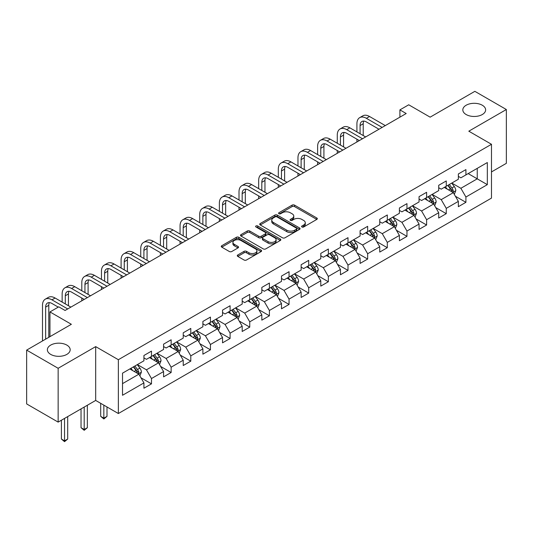 <?xml version="1.0" encoding="UTF-8"?>
<svg xmlns="http://www.w3.org/2000/svg" width="533" height="533" viewBox="0 0 533 533"><rect width="100%" height="100%" fill="white"/><g stroke="black" fill="none" stroke-linecap="round" stroke-linejoin="round"><path stroke-width="0.8" d="M301.931 226.998A1.226 0.706 0 0 0 303.663 226.998L316.802 219.416A1.746 1.013 0 0 0 317.315 218.703A1.746 1.013 0 0 0 316.802 217.984L294.542 205.138A1.746 1.013 0 0 0 292.071 205.138L278.932 212.72A1.226 0.706 0 0 0 278.579 213.22A1.226 0.706 0 0 0 278.932 213.72A1.226 0.706 0 0 0 280.664 213.72L282.363 212.74A5.597 3.231 0 0 1 290.278 212.74L292.137 213.813A5.597 3.231 0 0 1 293.776 216.092A5.597 3.231 0 0 1 292.137 218.377L290.432 219.363A1.226 0.706 0 0 0 290.079 219.863A1.226 0.706 0 0 0 290.432 220.362A1.226 0.706 0 0 0 292.164 220.362L293.863 219.376A5.597 3.231 0 0 1 301.778 219.376L303.637 220.449A5.597 3.231 0 0 1 305.276 222.734A5.597 3.231 0 0 1 303.637 225.019L301.931 225.999A1.226 0.706 0 0 0 301.578 226.498A1.226 0.706 0 0 0 301.931 226.998L301.931 225.999M66.838 345.091A11.4 6.583 0 0 0 54.413 343.665A11.4 6.583 0 0 0 47.37 349.748A11.4 6.583 0 0 0 50.708 354.398A11.4 6.583 0 0 0 63.134 355.824A11.4 6.583 0 0 0 70.176 349.748A11.4 6.583 0 0 0 66.838 345.091M482.292 105.228A11.4 6.583 0 0 0 469.866 103.802A11.4 6.583 0 0 0 462.824 109.885A11.4 6.583 0 0 0 466.162 114.542A11.4 6.583 0 0 0 478.587 115.967A11.4 6.583 0 0 0 485.63 109.885A11.4 6.583 0 0 0 482.292 105.228M237.791 254.967A1.746 1.013 0 0 0 237.278 255.68A1.746 1.013 0 0 0 237.791 256.393L244.034 259.997A1.746 1.013 0 0 0 246.506 259.997L261.097 251.576A1.746 1.013 0 0 0 261.61 250.863A1.746 1.013 0 0 0 261.097 250.144L238.844 237.298A1.746 1.013 0 0 0 236.366 237.298L221.775 245.72A1.746 1.013 0 0 0 221.268 246.433A1.746 1.013 0 0 0 221.775 247.145L229.323 251.503A1.746 1.013 0 0 0 231.795 251.503L238.038 247.898A1.746 1.013 0 0 0 238.551 247.185A1.746 1.013 0 0 0 238.038 246.473L234.3 244.314A4.677 2.698 0 0 1 232.928 242.402A4.677 2.698 0 0 1 235.813 239.903A4.677 2.698 0 0 1 240.909 240.49L255.567 248.951A4.677 2.698 0 0 1 256.933 250.863A4.677 2.698 0 0 1 254.048 253.355A4.677 2.698 0 0 1 248.951 252.769L246.506 251.363A1.746 1.013 0 0 0 244.034 251.363L237.791 254.967L237.791 256.393M491.486 171.926L506.35 163.338L506.35 109.518L474.856 91.336L430.138 117.16L408.724 104.794L399.903 109.885L406.199 113.522L65.073 310.473L58.77 306.835L49.955 311.925L49.955 336.656M58.144 368.29L58.144 422.109L95.68 400.436L95.68 346.617L58.144 368.29L26.65 350.108L71.369 324.291L49.955 311.925M95.68 346.617L118.359 359.708L491.486 144.283L491.486 198.103L118.359 413.528L118.359 359.708M506.35 109.518L468.813 131.191L491.486 144.283M282.49 237.798A1.746 1.013 0 0 0 284.962 237.798L299.553 229.37A1.746 1.013 0 0 0 300.066 228.657A1.746 1.013 0 0 0 299.553 227.944L277.293 215.092A1.746 1.013 0 0 0 274.821 215.092L260.231 223.52A1.746 1.013 0 0 0 259.718 224.233A1.746 1.013 0 0 0 260.231 224.946L282.49 237.798M256.453 227.265A1.226 0.706 0 0 1 257.699 227.438L257.699 225.979L280.325 239.044A1.746 1.013 0 0 1 280.838 239.757A1.746 1.013 0 0 1 280.325 240.476L265.734 248.898A1.746 1.013 0 0 1 263.262 248.898L241.003 236.046L247.252 232.468L247.252 231.016L241.003 234.62A1.746 1.013 0 0 0 240.496 235.333A1.746 1.013 0 0 0 241.003 236.046L241.003 234.62M247.252 232.468A1.746 1.013 0 0 1 249.724 232.468L249.724 231.016A1.746 1.013 0 0 0 247.252 231.016M249.724 231.016L258.752 236.226A1.746 1.013 0 0 0 261.223 236.226L265.367 233.834A1.746 1.013 0 0 0 265.874 233.121A1.746 1.013 0 0 0 265.367 232.408L255.967 226.978A1.226 0.706 0 0 1 255.607 226.478A1.226 0.706 0 0 1 256.366 225.825A1.226 0.706 0 0 1 257.699 225.979M58.144 422.109L26.65 403.927L26.65 350.108M140.972 377.784L151.485 383.853L151.485 378.543L163.584 371.561L163.584 376.871L171.14 372.507L171.14 367.197L183.232 360.221L183.232 365.525L190.794 361.161L190.794 355.857L202.886 348.875L202.886 354.179L210.442 349.821L210.442 344.511L222.534 337.529L222.534 342.839L230.096 338.475L230.096 333.165L242.189 326.183L242.189 331.493L249.744 327.129L249.744 321.819L261.836 314.836L261.836 320.146L269.398 315.783L269.398 310.473L281.491 303.49L281.491 308.8L289.046 304.436L289.046 299.126L301.145 292.144L301.145 297.454L308.7 293.09L308.7 287.78L320.793 280.798L320.793 286.108L328.355 281.744L328.355 276.434L340.447 269.451L340.447 274.762L348.002 270.398L348.002 265.088L360.095 258.105L360.095 263.415L367.657 259.051L367.657 253.741L379.749 246.759L379.749 252.069L387.304 247.705L387.304 242.395L399.397 235.413L399.397 240.723L406.959 236.359L406.959 231.049L419.051 224.067L419.051 229.377L426.613 225.013L426.613 219.703L438.706 212.72L438.706 218.03L446.261 213.666L446.261 208.363L458.353 201.381L458.353 206.684L465.915 202.32L465.915 197.017L487.329 184.651L487.329 162.538L477.248 168.361L477.248 178.835L487.329 184.651M151.485 383.853L143.93 388.217L143.93 382.907L122.517 395.273L122.517 373.167L143.93 360.801L143.93 355.491L151.485 351.127L151.485 356.437L163.584 349.455L163.584 344.145L171.14 339.781L171.14 345.091L183.232 338.109L183.232 332.799L190.794 328.435L190.794 333.745L202.886 326.762L202.886 321.452L210.442 317.088L210.442 322.398L222.534 315.416L222.534 310.106L230.096 305.742L230.096 311.052L242.189 304.07L242.189 298.76L249.744 294.396L249.744 299.706L261.836 292.724L261.836 287.414L269.398 283.05L269.398 288.36L281.491 281.377L281.491 276.067L289.046 271.703L289.046 277.013L301.145 270.031L301.145 264.728L308.7 260.364L308.7 265.667L320.793 258.685L320.793 253.382L328.355 249.018L328.355 254.328L340.447 247.345L340.447 242.035L348.002 237.671L348.002 242.981L360.095 235.999L360.095 230.689L367.657 226.325L367.657 231.635L379.749 224.653L379.749 219.343L387.304 214.979L387.304 220.289L399.397 213.307L399.397 207.997L406.959 203.633L406.959 208.943L419.051 201.96L419.051 196.65L426.613 192.286L426.613 197.596L438.706 190.614L438.706 185.304L446.261 180.94L446.261 186.25L458.353 179.268L458.353 173.958L465.915 169.594L465.915 174.904L487.329 162.538M149.473 357.603L158.541 362.833L146.448 369.815L137.381 364.579M143.93 357.89L146.448 359.342L151.485 356.437M146.448 369.815L151.485 378.543M158.541 362.833L163.584 371.561M169.121 346.257L178.195 351.494L166.103 358.476L157.028 353.239M163.584 346.543L166.103 348.002L171.14 345.091M166.103 358.476L171.14 367.197M178.195 351.494L183.232 360.221M188.775 334.911L197.843 340.147L185.751 347.13L176.683 341.893M183.232 335.197L185.751 336.656L190.794 333.745M185.751 347.13L190.794 355.857M197.843 340.147L202.886 348.875M208.43 323.564L217.497 328.801L205.405 335.783L196.331 330.547M202.886 323.851L205.405 325.31L210.442 322.398M205.405 335.783L210.442 344.511M217.497 328.801L222.534 337.529M228.077 312.218L237.152 317.455L225.053 324.437L215.985 319.2M222.534 312.505L225.053 313.964L230.096 311.052M225.053 324.437L230.096 333.165M237.152 317.455L242.189 326.183M247.732 300.872L256.799 306.109L244.707 313.091L235.639 307.854M242.189 301.165L244.707 302.617L249.744 299.706M244.707 313.091L249.744 321.819M256.799 306.109L261.836 314.836M267.379 289.526L276.454 294.762L264.361 301.745L255.287 296.508M261.836 289.819L264.361 291.271L269.398 288.36M264.361 301.745L269.398 310.473M276.454 294.762L281.491 303.49M287.034 278.179L296.101 283.416L284.009 290.398L274.941 285.162M281.491 278.473L284.009 279.925L289.046 277.013M284.009 290.398L289.046 299.126M296.101 283.416L301.145 292.144M306.682 266.833L315.756 272.07L303.663 279.052L294.589 273.815M301.145 267.126L303.663 268.579L308.7 265.667M303.663 279.052L308.7 287.78M315.756 272.07L320.793 280.798M326.336 255.487L335.404 260.724L323.311 267.706L314.243 262.469M320.793 255.78L323.311 257.232L328.355 254.328M323.311 267.706L328.355 276.434M335.404 260.724L340.447 269.451M345.99 244.141L355.058 249.377L342.966 256.36L333.898 251.123M340.447 244.434L342.966 245.886L348.002 242.981M342.966 256.36L348.002 265.088M355.058 249.377L360.095 258.105M365.638 232.794L374.712 238.031L362.613 245.013L353.546 239.777M360.095 233.088L362.613 234.54L367.657 231.635M362.613 245.013L367.657 253.741M374.712 238.031L379.749 246.759M385.292 221.448L394.36 226.685L382.268 233.667L373.2 228.43M379.749 221.741L382.268 223.194L387.304 220.289M382.268 233.667L387.304 242.395M394.36 226.685L399.397 235.413M404.94 210.102L414.014 215.339L401.922 222.321L392.848 217.084M399.397 210.395L401.922 211.848L406.959 208.943M401.922 222.321L406.959 231.049M414.014 215.339L419.051 224.067M424.594 198.762L433.662 203.999L421.57 210.975L412.502 205.745M419.051 199.049L421.57 200.508L426.613 197.596M421.57 210.975L426.613 219.703M433.662 203.999L438.706 212.72M444.249 187.416L453.317 192.653L441.224 199.635L432.15 194.398M438.706 187.703L441.224 189.162L446.261 186.25M441.224 199.635L446.261 208.363M453.317 192.653L458.353 201.381M468.181 173.598L477.248 178.835L460.872 188.289L451.804 183.052M458.353 176.356L460.872 177.815L465.915 174.904M460.872 188.289L465.915 197.017M95.68 400.436L118.359 413.528M399.903 109.885L399.903 117.16M122.517 383.64L138.893 374.179L129.819 368.943M138.893 374.179L143.93 382.907M455.395 196.251L465.915 202.32M435.741 207.597L446.261 213.666M416.093 218.943L426.613 225.013M396.439 230.289L406.959 236.359M376.791 241.636L387.304 247.705M357.137 252.982L367.657 259.051M337.482 264.328L348.002 270.398M317.835 275.668L328.355 281.744M298.18 287.014L308.7 293.09M278.532 298.36L289.046 304.436M258.878 309.706L269.398 315.783M239.23 321.053L249.744 327.129M219.576 332.399L230.096 338.475M199.922 343.745L210.442 349.821M180.274 355.091L190.794 361.161M160.62 366.438L171.14 372.507M302.424 227.171L303.637 226.472A5.597 3.231 0 0 0 305.276 224.186L305.276 222.734M293.776 216.092L293.776 217.551A5.597 3.231 0 0 1 292.137 219.836L290.925 220.535M316.782 219.429L294.542 206.591A1.746 1.013 0 0 0 292.071 206.591L279.425 213.893M299.533 229.383L277.293 216.551A1.746 1.013 0 0 0 274.821 216.551L260.257 224.959M296.461 229.157A1.226 0.706 0 0 0 296.821 228.657A1.226 0.706 0 0 0 296.461 228.157L276.927 216.878A1.226 0.706 0 0 0 275.195 216.878L273.402 217.917A5.597 3.231 0 0 0 271.763 220.202A5.597 3.231 0 0 0 273.402 222.481L286.754 230.196A5.597 3.231 0 0 0 294.669 230.196L296.461 229.157L296.461 230.616A1.226 0.706 0 0 0 296.821 230.116L296.821 228.657M271.763 220.202L271.763 221.655A5.597 3.231 0 0 0 273.402 223.94L273.402 222.481M296.461 230.616L294.669 231.648A5.597 3.231 0 0 1 286.754 231.648L273.402 223.94M249.724 232.468L258.752 237.678A1.746 1.013 0 0 0 261.223 237.678L265.367 235.286A1.746 1.013 0 0 0 265.874 234.573L265.874 233.121M257.699 227.438L280.305 240.49M268.112 241.636A4.677 2.698 0 0 0 273.216 242.222A4.677 2.698 0 0 0 276.101 239.723A4.677 2.698 0 0 0 274.728 237.811L269.571 234.833A1.746 1.013 0 0 0 267.093 234.833L262.956 237.225A1.746 1.013 0 0 0 262.443 237.938A1.746 1.013 0 0 0 262.956 238.651L268.112 241.636L268.112 243.088A4.677 2.698 0 0 0 273.216 243.674A4.677 2.698 0 0 0 276.101 241.176L276.101 239.723M262.443 237.938L262.443 239.397A1.746 1.013 0 0 0 262.956 240.11L262.956 238.651M268.112 243.088L262.956 240.11M256.933 250.863L256.933 252.316A4.677 2.698 0 0 1 254.048 254.807A4.677 2.698 0 0 1 248.951 254.228L246.506 252.815A1.746 1.013 0 0 0 244.034 252.815L237.811 256.406M232.928 242.402L232.928 243.854A4.677 2.698 0 0 0 234.3 245.766L234.3 244.314M238.011 247.912L234.3 245.766M261.077 251.589L238.844 238.751A1.746 1.013 0 0 0 236.366 238.751L221.801 247.159M454.309 194.372L455.808 190.601A4.724 2.725 -120 0 0 454.303 186.577L451.704 183.105M447.174 189.102L445.401 186.743M452.584 192.226L453.263 190.801A4.724 2.725 -120 0 0 451.911 187.962L449.312 184.491M448.126 185.171L451.011 189.022A2.405 1.386 60 0 1 451.451 189.755L453.263 190.801M447.8 185.364L450.398 188.835A4.724 2.725 60 0 1 451.751 191.673M356.923 131.904L356.923 123.763A13.358 7.715 60 0 1 359.688 117.646L362.84 115.828A13.358 7.715 60 0 1 369.522 116.487L385.292 125.595M359.688 117.646A13.358 7.715 60 0 1 366.371 118.306L382.141 127.414M378.99 129.233L366.371 121.944A8.908 5.143 -120 0 0 361.914 121.504A8.908 5.143 -120 0 0 360.075 125.581L360.075 133.723M363.779 121.091A8.908 5.143 -120 0 0 363.22 123.763L363.22 135.542M356.923 141.971L356.923 139.18M434.661 205.718L436.161 201.947A4.724 2.725 -120 0 0 434.655 197.923L432.05 194.452M427.519 200.448L425.754 198.089M432.936 203.573L433.609 202.147A4.724 2.725 -120 0 0 432.256 199.309L429.658 195.838M428.472 196.517L431.357 200.368A2.405 1.386 60 0 1 431.797 201.101L433.609 202.147M428.146 196.71L430.744 200.181A4.724 2.725 60 0 1 432.096 203.02M415.007 217.064L416.506 213.293A4.724 2.725 -120 0 0 415 209.269L412.402 205.798M407.865 211.794L406.099 209.436M413.282 214.919L413.961 213.493A4.724 2.725 -120 0 0 412.609 210.655L410.004 207.184M408.824 207.863L411.709 211.714A2.405 1.386 60 0 1 412.142 212.447L413.961 213.493M408.498 208.057L411.096 211.528A4.724 2.725 60 0 1 412.449 214.366M337.269 143.25L337.269 135.109A13.358 7.715 60 0 1 340.041 128.993L343.185 127.174A13.358 7.715 60 0 1 349.868 127.833L365.638 136.941M340.041 128.993A13.358 7.715 60 0 1 346.716 129.652L362.493 138.76M359.342 140.579L346.716 133.29A8.908 5.143 -120 0 0 342.266 132.85A8.908 5.143 -120 0 0 340.42 136.928L340.42 145.069M344.125 132.437A8.908 5.143 -120 0 0 343.572 135.109L343.572 146.888M337.269 153.317L337.269 150.526M317.621 154.597L317.621 146.455A13.358 7.715 60 0 1 320.386 140.339L323.538 138.52A13.358 7.715 60 0 1 330.213 139.18L345.99 148.287M320.386 140.339A13.358 7.715 60 0 1 327.069 140.998L342.839 150.106M339.688 151.925L327.069 144.636A8.908 5.143 -120 0 0 322.612 144.196A8.908 5.143 -120 0 0 320.766 148.274L320.766 156.416M324.477 143.783A8.908 5.143 -120 0 0 323.917 146.455L323.917 158.234M317.621 164.664L317.621 161.872M395.359 228.41L396.852 224.64A4.724 2.725 -120 0 0 395.346 220.615L392.748 217.144M388.217 223.14L386.452 220.782M393.634 226.265L394.307 224.839A4.724 2.725 -120 0 0 392.954 222.001L390.356 218.53M389.17 219.21L392.055 223.061A2.405 1.386 60 0 1 392.495 223.793L394.307 224.839M388.843 219.403L391.442 222.874A4.724 2.725 60 0 1 392.794 225.712M375.705 239.757L377.204 235.979A4.724 2.725 -120 0 0 375.698 231.962L373.1 228.49M368.563 234.487L366.797 232.128M373.979 237.611L374.652 236.186A4.724 2.725 -120 0 0 373.307 233.341L370.702 229.876M369.522 230.556L372.407 234.407A2.405 1.386 60 0 1 372.84 235.14L374.652 236.186M369.189 230.749L371.794 234.214A4.724 2.725 60 0 1 373.14 237.058M356.051 251.103L357.55 247.325A4.724 2.725 -120 0 0 356.044 243.308L353.446 239.837M348.915 245.833L347.15 243.474M354.325 248.958L355.005 247.532A4.724 2.725 -120 0 0 353.652 244.687L351.054 241.216M349.868 241.902L352.753 245.753A2.405 1.386 60 0 1 353.192 246.486L355.005 247.532M349.541 242.089L352.14 245.56A4.724 2.725 60 0 1 353.492 248.405M297.967 165.943L297.967 157.801A13.358 7.715 60 0 1 300.732 151.685L303.883 149.866A13.358 7.715 60 0 1 310.566 150.526L326.336 159.633M300.732 151.685A13.358 7.715 60 0 1 307.414 152.345L323.185 161.452M320.04 163.265L307.414 155.982A8.908 5.143 -120 0 0 302.964 155.536A8.908 5.143 -120 0 0 301.118 159.614L301.118 167.762M304.823 155.13A8.908 5.143 -120 0 0 304.263 157.801L304.263 169.581M297.967 176.01L297.967 173.218M278.319 177.289L278.319 169.141A13.358 7.715 60 0 1 281.084 163.025L284.236 161.213A13.358 7.715 60 0 1 290.911 161.872L306.682 170.98M281.084 163.025A13.358 7.715 60 0 1 287.767 163.691L303.537 172.792M300.385 174.611L287.767 167.329A8.908 5.143 -120 0 0 283.309 166.882A8.908 5.143 -120 0 0 281.464 170.96L281.464 179.108M285.175 166.476A8.908 5.143 -120 0 0 284.615 169.141L284.615 180.927M278.319 187.356L278.319 184.565M258.665 188.635L258.665 180.487A13.358 7.715 60 0 1 261.43 174.371L264.581 172.552A13.358 7.715 60 0 1 271.264 173.218L287.034 182.319M261.43 174.371A13.358 7.715 60 0 1 268.112 175.037L283.882 184.138M280.738 185.957L268.112 178.668A8.908 5.143 -120 0 0 263.662 178.229A8.908 5.143 -120 0 0 261.816 182.306L261.816 190.454M265.521 177.822A8.908 5.143 -120 0 0 264.961 180.487L264.961 192.273M258.665 198.702L258.665 195.911M239.011 199.982L239.011 191.833A13.358 7.715 60 0 1 241.782 185.717L244.927 183.898A13.358 7.715 60 0 1 251.609 184.565L267.379 193.666M241.782 185.717A13.358 7.715 60 0 1 248.458 186.383L264.235 195.484M261.083 197.303L248.458 190.014A8.908 5.143 -120 0 0 244.007 189.575A8.908 5.143 -120 0 0 242.162 193.652L242.162 201.8M245.866 189.168A8.908 5.143 -120 0 0 245.313 191.833L245.313 203.619M239.011 210.049L239.011 207.257M219.363 211.328L219.363 203.18A13.358 7.715 60 0 1 222.128 197.063L225.279 195.245A13.358 7.715 60 0 1 231.962 195.911L247.732 205.012M222.128 197.063A13.358 7.715 60 0 1 228.81 197.73L244.58 206.831M241.429 208.65L228.81 201.361A8.908 5.143 -120 0 0 224.353 200.921A8.908 5.143 -120 0 0 222.508 204.998L222.508 213.147M226.219 200.508A8.908 5.143 -120 0 0 225.659 203.18L225.659 214.966M219.363 221.395L219.363 218.597M199.708 222.674L199.708 214.526A13.358 7.715 60 0 1 202.48 208.41L205.625 206.591A13.358 7.715 60 0 1 212.307 207.257L228.077 216.358M202.48 208.41A13.358 7.715 60 0 1 209.156 209.069L224.926 218.177M221.781 219.996L209.156 212.707A8.908 5.143 -120 0 0 204.705 212.267A8.908 5.143 -120 0 0 202.86 216.345L202.86 224.493M206.564 211.854A8.908 5.143 -120 0 0 206.011 214.526L206.011 226.312M199.708 232.741L199.708 229.943M180.061 234.02L180.061 225.872A13.358 7.715 60 0 1 182.826 219.756L185.977 217.937A13.358 7.715 60 0 1 192.653 218.597L208.43 227.704M182.826 219.756A13.358 7.715 60 0 1 189.508 220.415L205.278 229.523M202.127 231.342L189.508 224.053A8.908 5.143 -120 0 0 185.051 223.613A8.908 5.143 -120 0 0 183.205 227.691L183.205 235.839M186.916 223.2A8.908 5.143 -120 0 0 186.357 225.872L186.357 237.658M180.061 244.081L180.061 241.289M160.406 245.367L160.406 237.218A13.358 7.715 60 0 1 163.171 231.102L166.323 229.283A13.358 7.715 60 0 1 173.005 229.943L188.775 239.05M163.171 231.102A13.358 7.715 60 0 1 169.854 231.762L185.624 240.869M182.479 242.688L169.854 235.399A8.908 5.143 -120 0 0 165.403 234.96A8.908 5.143 -120 0 0 163.558 239.037L163.558 247.185M167.262 234.547A8.908 5.143 -120 0 0 166.702 237.218L166.702 248.998M160.406 255.427L160.406 252.635M140.752 256.713L140.752 248.565A13.358 7.715 60 0 1 143.524 242.448L146.675 240.63A13.358 7.715 60 0 1 153.351 241.289L169.121 250.397M143.524 242.448A13.358 7.715 60 0 1 150.206 243.108L165.976 252.216M162.825 254.034L150.206 246.746A8.908 5.143 -120 0 0 145.749 246.306A8.908 5.143 -120 0 0 143.903 250.383L143.903 258.525M147.614 245.893A8.908 5.143 -120 0 0 147.055 248.565L147.055 260.344M140.752 266.773L140.752 263.982M121.104 268.052L121.104 259.911A13.358 7.715 60 0 1 123.869 253.795L127.021 251.976A13.358 7.715 60 0 1 133.703 252.635L149.473 261.743M123.869 253.795A13.358 7.715 60 0 1 130.552 254.454L146.322 263.562M143.17 265.381L130.552 258.092A8.908 5.143 -120 0 0 126.094 257.652A8.908 5.143 -120 0 0 124.256 261.73L124.256 269.871M127.96 257.239A8.908 5.143 -120 0 0 127.4 259.911L127.4 271.69M121.104 278.119L121.104 275.328M101.45 279.399L101.45 271.257A13.358 7.715 60 0 1 104.221 265.141L107.366 263.322A13.358 7.715 60 0 1 114.049 263.982L129.819 273.089M104.221 265.141A13.358 7.715 60 0 1 110.897 265.8L126.674 274.908M123.523 276.727L110.897 269.438A8.908 5.143 -120 0 0 106.447 268.998A8.908 5.143 -120 0 0 104.601 273.076L104.601 281.217M108.306 268.585A8.908 5.143 -120 0 0 107.753 271.257L107.753 283.036M101.45 289.466L101.45 286.674M81.802 290.745L81.802 282.603A13.358 7.715 60 0 1 84.567 276.487L87.718 274.668A13.358 7.715 60 0 1 94.394 275.328L110.171 284.435M84.567 276.487A13.358 7.715 60 0 1 91.25 277.147L107.02 286.254M103.868 288.073L91.25 280.784A8.908 5.143 -120 0 0 86.792 280.345A8.908 5.143 -120 0 0 84.947 284.422L84.947 292.564M88.658 279.932A8.908 5.143 -120 0 0 88.098 282.603L88.098 294.383M81.802 300.812L81.802 298.02M62.148 302.091L62.148 293.95A13.358 7.715 60 0 1 64.919 287.833L68.064 286.014A13.358 7.715 60 0 1 74.747 286.674L90.517 295.782M64.919 287.833A13.358 7.715 60 0 1 71.595 288.493L87.365 297.601M84.221 299.419L71.595 292.131A8.908 5.143 -120 0 0 67.145 291.691A8.908 5.143 -120 0 0 65.299 295.768L65.299 303.91M69.004 291.278A8.908 5.143 -120 0 0 68.451 293.95L68.451 305.729M42.5 340.96L42.5 305.296A13.358 7.715 60 0 1 45.265 299.18L48.416 297.361A13.358 7.715 60 0 1 55.092 298.02L70.869 307.128M45.265 299.18A13.358 7.715 60 0 1 51.948 299.839L67.718 308.947M58.27 307.128L51.948 303.477A8.908 5.143 -120 0 0 47.49 303.03A8.908 5.143 -120 0 0 45.645 307.108L45.645 339.141M49.356 302.624A8.908 5.143 -120 0 0 48.796 305.296L48.796 337.322M336.403 262.449L337.902 258.672A4.724 2.725 -120 0 0 336.396 254.654L333.791 251.183M329.261 257.179L327.495 254.821M334.677 260.304L335.35 258.878A4.724 2.725 -120 0 0 333.998 256.033L331.399 252.562M330.22 253.248L333.105 257.099A2.405 1.386 60 0 1 333.538 257.825L335.35 258.878M329.887 253.435L332.485 256.906A4.724 2.725 60 0 1 333.838 259.744M316.749 273.795L318.248 270.018A4.724 2.725 -120 0 0 316.742 266L314.144 262.529M309.606 268.525L307.841 266.167M315.023 271.65L315.703 270.218A4.724 2.725 -120 0 0 314.35 267.379L311.752 263.908M310.566 264.595L313.451 268.445A2.405 1.386 60 0 1 313.89 269.172L315.703 270.218M310.239 264.781L312.838 268.252A4.724 2.725 60 0 1 314.19 271.09M297.101 285.142L298.6 281.364A4.724 2.725 -120 0 0 297.088 277.347L294.489 273.875M289.959 279.865L288.193 277.513M295.375 282.996L296.048 281.564A4.724 2.725 -120 0 0 294.696 278.726L292.097 275.255M290.911 275.941L293.796 279.792A2.405 1.386 60 0 1 294.236 280.518L296.048 281.564M290.585 276.127L293.183 279.598A4.724 2.725 60 0 1 294.536 282.437M277.446 296.488L278.946 292.71A4.724 2.725 -120 0 0 277.44 288.693L274.841 285.222M270.304 291.211L268.539 288.859M275.721 294.343L276.394 292.91A4.724 2.725 -120 0 0 275.048 290.072L272.443 286.601M271.264 287.287L274.149 291.138A2.405 1.386 60 0 1 274.582 291.864L276.394 292.91M270.931 287.474L273.536 290.945A4.724 2.725 60 0 1 274.888 293.783M257.792 307.834L259.291 304.057A4.724 2.725 -120 0 0 257.785 300.039L255.187 296.568M250.657 302.557L248.891 300.199M256.067 305.689L256.746 304.256A4.724 2.725 -120 0 0 255.394 301.418L252.795 297.947M251.609 298.633L254.494 302.478A2.405 1.386 60 0 1 254.934 303.21L256.746 304.256M251.283 298.82L253.881 302.291A4.724 2.725 60 0 1 255.234 305.129M238.144 319.18L239.643 315.403A4.724 2.725 -120 0 0 238.138 311.385L235.533 307.914M231.002 313.904L229.237 311.545M236.419 317.028L237.092 315.603A4.724 2.725 -120 0 0 235.739 312.764L233.141 309.293M231.962 309.973L234.846 313.824A2.405 1.386 60 0 1 235.28 314.557L237.092 315.603M231.628 310.166L234.234 313.637A4.724 2.725 60 0 1 235.579 316.475M218.49 330.52L219.989 326.749A4.724 2.725 -120 0 0 218.483 322.725L215.885 319.26M211.354 325.25L209.582 322.891M216.764 328.375L217.444 326.949A4.724 2.725 -120 0 0 216.092 324.111L213.493 320.639M212.307 321.319L215.192 325.17A2.405 1.386 60 0 1 215.632 325.903L217.444 326.949M211.981 321.512L214.579 324.983A4.724 2.725 60 0 1 215.932 327.822M198.842 341.866L200.341 338.095A4.724 2.725 -120 0 0 198.836 334.071L196.231 330.6M191.7 336.596L189.935 334.238M197.117 339.721L197.79 338.295A4.724 2.725 -120 0 0 196.437 335.457L193.839 331.986M192.66 332.665L195.538 336.516A2.405 1.386 60 0 1 195.977 337.249L197.79 338.295M192.326 332.858L194.925 336.33A4.724 2.725 60 0 1 196.277 339.168M179.188 353.212L180.687 349.441A4.724 2.725 -120 0 0 179.181 345.417L176.583 341.946M172.046 347.942L170.28 345.584M177.462 351.067L178.142 349.641A4.724 2.725 -120 0 0 176.789 346.803L174.184 343.332M173.005 344.012L175.89 347.862A2.405 1.386 60 0 1 176.323 348.595L178.142 349.641M172.679 344.205L175.277 347.676A4.724 2.725 60 0 1 176.63 350.514M103.848 405.153L103.848 418.172L106.993 416.353L106.993 406.965M106.993 416.353L103.848 418.971L100.697 416.353L100.697 403.334M100.697 416.353L103.848 418.172L103.848 418.971M159.54 364.559L161.033 360.788A4.724 2.725 -120 0 0 159.527 356.764L156.929 353.292M152.398 359.289L150.632 356.93M157.815 362.413L158.488 360.988A4.724 2.725 -120 0 0 157.135 358.149L154.537 354.678M153.351 355.358L156.236 359.209A2.405 1.386 60 0 1 156.675 359.942L158.488 360.988M153.024 355.551L155.623 359.022A4.724 2.725 60 0 1 156.975 361.86M84.194 407.072L84.194 429.518L87.345 427.699L87.345 405.253M87.345 427.699L84.194 430.318L81.043 427.699L81.043 408.891M81.043 427.699L84.194 429.518L84.194 430.318M139.886 375.905L141.385 372.134A4.724 2.725 -120 0 0 139.879 368.11L137.281 364.639M132.744 370.635L130.978 368.276M138.16 373.76L138.833 372.334A4.724 2.725 -120 0 0 137.487 369.496L134.882 366.024M133.703 366.704L136.588 370.555A2.405 1.386 60 0 1 137.021 371.288L138.833 372.334M133.37 366.897L135.975 370.368A4.724 2.725 60 0 1 137.321 373.207M64.54 418.418L64.54 440.864L67.691 439.045L67.691 416.599M67.691 439.045L64.54 441.664L61.395 439.045L61.395 420.237M61.395 439.045L64.54 440.864L64.54 441.664M303.637 226.472L303.637 225.019M290.432 220.362L290.432 219.363M292.137 219.836L292.137 218.377M278.932 213.72L278.932 212.72M292.071 206.591L292.071 205.138M294.542 206.591L294.542 205.138M316.802 219.416L316.802 217.984M260.231 224.946L260.231 223.52M274.821 216.551L274.821 215.092M277.293 216.551L277.293 215.092M299.553 229.37L299.553 227.944M286.754 231.648L286.754 230.196M294.669 231.648L294.669 230.196M258.752 237.678L258.752 236.226M261.223 237.678L261.223 236.226M265.367 235.286L265.367 233.834M280.325 240.476L280.325 239.044M244.034 252.815L244.034 251.363M246.506 252.815L246.506 251.363M248.951 254.228L248.951 252.769M238.038 247.898L238.038 246.473M221.775 247.145L221.775 245.72M236.366 238.751L236.366 237.298M238.844 238.751L238.844 237.298M261.097 251.576L261.097 250.144M452.85 192.38L455.782 190.687M451.911 187.962L454.303 186.577M448.553 189.901L450.398 188.835M369.522 116.487L366.371 118.306M363.22 123.763L360.075 125.581M433.196 203.726L436.127 202.034M432.256 199.309L434.655 197.923M428.898 201.247L430.744 200.181M413.548 215.072L416.473 213.38M412.609 210.655L415 209.269M409.251 212.594L411.096 211.528M349.868 127.833L346.716 129.652M343.572 135.109L340.42 136.928M330.213 139.18L327.069 140.998M323.917 146.455L320.766 148.274M393.894 226.418L396.825 224.726M392.954 222.001L395.346 220.615M389.596 223.94L391.442 222.874M374.246 237.765L377.171 236.072M373.307 233.341L375.698 231.962M369.942 235.28L371.794 234.214M354.592 249.111L357.523 247.419M353.652 244.687L356.044 243.308M350.294 246.626L352.14 245.56M310.566 150.526L307.414 152.345M304.263 157.801L301.118 159.614M290.911 161.872L287.767 163.691M284.615 169.141L281.464 170.96M271.264 173.218L268.112 175.037M264.961 180.487L261.816 182.306M251.609 184.565L248.458 186.383M245.313 191.833L242.162 193.652M231.962 195.911L228.81 197.73M225.659 203.18L222.508 204.998M212.307 207.257L209.156 209.069M206.011 214.526L202.86 216.345M192.653 218.597L189.508 220.415M186.357 225.872L183.205 227.691M173.005 229.943L169.854 231.762M166.702 237.218L163.558 239.037M153.351 241.289L150.206 243.108M147.055 248.565L143.903 250.383M133.703 252.635L130.552 254.454M127.4 259.911L124.256 261.73M114.049 263.982L110.897 265.8M107.753 271.257L104.601 273.076M94.394 275.328L91.25 277.147M88.098 282.603L84.947 284.422M74.747 286.674L71.595 288.493M68.451 293.95L65.299 295.768M55.092 298.02L51.948 299.839M48.796 305.296L45.645 307.108M334.937 260.457L337.869 258.765M333.998 256.033L336.396 254.654M330.64 257.972L332.485 256.906M315.289 271.803L318.221 270.111M314.35 267.379L316.742 266M310.992 269.318L312.838 268.252M295.635 283.15L298.567 281.457M294.696 278.726L297.088 277.347M291.338 280.664L293.183 279.598M275.987 294.496L278.912 292.804M275.048 290.072L277.44 288.693M271.69 292.011L273.536 290.945M256.333 305.835L259.265 304.15M255.394 301.418L257.785 300.039M252.036 303.357L253.881 302.291M236.685 317.182L239.61 315.496M235.739 312.764L238.138 311.385M232.381 314.703L234.234 313.637M217.031 328.528L219.962 326.842M216.092 324.111L218.483 322.725M212.734 326.049L214.579 324.983M197.377 339.874L200.308 338.182M196.437 335.457L198.836 334.071M193.079 337.396L194.925 336.33M177.729 351.22L180.654 349.528M176.789 346.803L179.181 345.417M173.432 348.742L175.277 347.676M158.074 362.567L161.006 360.874M157.135 358.149L159.527 356.764M153.777 360.088L155.623 359.022M138.427 373.913L141.352 372.221M137.487 369.496L139.879 368.11M134.129 371.434L135.975 370.368"/></g></svg>
